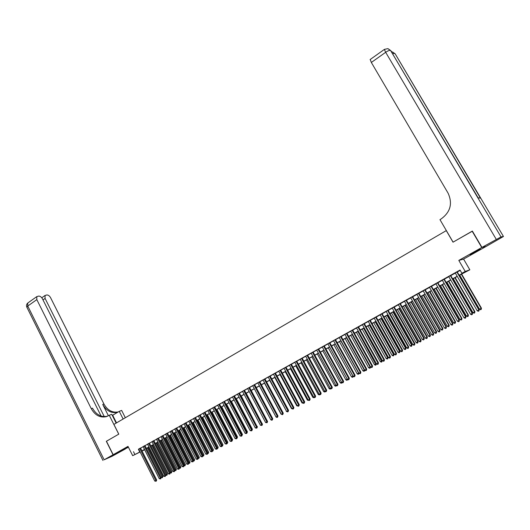 <?xml version="1.0" encoding="UTF-8"?>
<svg xmlns="http://www.w3.org/2000/svg" width="530" height="530" viewBox="0 0 530 530"><rect width="100%" height="100%" fill="white"/><g stroke="black" fill="none" stroke-linecap="round" stroke-linejoin="round"><path stroke-width="0.79" d="M128.227 446.817L120.767 450.838L128.313 446.995M476.132 251.664L480.293 249.16L470.143 254.612L476.132 251.664M144.657 449.765L142.066 451.043M446.346 230.577L113.897 424.404L118.786 434.143L106.451 441.232L113.175 454.714L128.439 447.247M485.877 246.503L481.757 247.51L458.808 260.409L465.234 271.453L469.838 269.796L459.205 275.328M458.808 260.409L463.598 259.09L485.911 246.563M463.598 259.09L469.838 269.796M446.26 230.583L453.017 242.177L472.416 231.153M472.157 231.179L481.757 247.51M140.543 448.022L138.648 449.069M144.962 445.564L143.067 446.618M149.407 443.087L147.512 444.14M153.886 440.602L151.951 441.616M158.384 438.098L156.489 439.151M162.915 435.58L161.014 436.634M167.473 433.043L165.572 434.096M172.058 430.492L170.156 431.552M176.669 427.929L174.768 428.982M181.313 425.345L179.412 426.405M185.984 422.741L184.082 423.801M190.687 420.131L188.779 421.191M195.418 417.501L193.51 418.561M200.181 414.851L198.273 415.911M204.971 412.188L203.063 413.248M209.794 409.505L207.879 410.565M214.643 406.801L212.729 407.868M219.526 404.085L217.611 405.152M224.442 401.356L222.527 402.422M229.391 398.606L227.469 399.673M234.366 395.837L232.451 396.904M239.381 393.048L237.46 394.115M244.423 390.246L242.501 391.312M249.498 387.417L247.576 388.49M254.605 384.575L252.684 385.648M259.746 381.719L257.825 382.786M264.927 378.837L262.999 379.911M270.134 375.942L268.213 377.009M275.381 373.021L273.453 374.094M280.661 370.086L278.734 371.159M285.975 367.131L284.047 368.204M291.328 364.15L289.4 365.23M296.714 361.155L294.786 362.228M302.14 358.141L300.205 359.214M307.599 355.107L305.664 356.18M313.098 352.046L311.163 353.119M318.629 348.965L316.695 350.045M324.201 345.871L322.267 346.945M329.812 342.751L327.878 343.824M335.464 339.604L333.529 340.684M341.154 336.444L339.213 337.517M346.878 333.257L344.944 334.331M352.649 330.051L350.708 331.124M358.452 326.818L356.518 327.898M364.302 323.565L362.361 324.645M370.192 320.292L368.251 321.365M376.121 316.993L374.18 318.073M382.097 313.667L380.156 314.747M388.112 310.322L386.171 311.401M394.168 306.956L392.226 308.036M400.269 303.558L398.328 304.637M406.417 300.146L404.476 301.219M412.605 296.701L410.664 297.781M418.839 293.229L416.898 294.309M425.12 289.738L423.178 290.818M431.44 286.22L429.505 287.3M437.813 282.675L435.872 283.755M444.233 279.111L442.292 280.185M450.699 275.514L448.758 276.594M459.132 275.202L463.849 272.586L461.915 273.294L460.027 270.048L138.694 449.168M140.589 448.115L143.113 446.71M145.008 445.657L147.565 444.239M149.453 443.186L152.037 441.748M153.932 440.695L156.535 439.251M158.43 438.191L161.067 436.727M162.962 435.673L165.618 434.196M167.52 433.136L170.203 431.645M172.104 430.585L174.82 429.081M176.722 428.021L179.458 426.498M181.366 425.438L184.129 423.901M186.037 422.841L188.832 421.29M190.74 420.224L193.563 418.66M195.471 417.594L198.319 416.01M200.234 414.95L203.109 413.347M205.024 412.28L207.932 410.664M209.847 409.604L212.782 407.967M214.696 406.901L217.664 405.251M219.579 404.185L222.58 402.522M224.495 401.455L227.522 399.772M229.444 398.706L232.504 397.003M234.419 395.936L237.513 394.214M239.434 393.147L242.554 391.412M244.476 390.345L247.629 388.589M249.55 387.523L252.737 385.747M254.658 384.681L257.878 382.892M259.806 381.819L263.052 380.01M264.98 378.937L268.266 377.115M270.194 376.042L273.506 374.2M275.434 373.127L278.787 371.258M280.714 370.185L284.106 368.304M286.034 367.23L289.453 365.329M291.387 364.256L294.839 362.334M296.773 361.261L300.265 359.32M302.193 358.247L305.724 356.279M307.658 355.206L311.223 353.225M313.151 352.152L316.755 350.144M318.689 349.071L322.326 347.051M324.261 345.971L327.938 343.93M329.872 342.85L333.582 340.79M335.523 339.71L339.273 337.623M341.207 336.55L344.997 334.437M346.938 333.363L350.767 331.23M352.702 330.157L356.577 328.004M358.512 326.924L362.421 324.751M364.362 323.671L368.31 321.478M370.251 320.398L374.246 318.179M376.181 317.099L380.215 314.853M382.156 313.78L386.231 311.507M388.172 310.434L392.293 308.142M394.227 307.062L398.394 304.75M400.329 303.67L404.536 301.331M406.477 300.252L410.724 297.886M412.665 296.807L416.964 294.422M418.899 293.342L423.238 290.93M425.179 289.85L429.565 287.412M431.506 286.332L435.938 283.868M437.879 282.788L442.358 280.297M444.299 279.217L448.824 276.7M450.765 275.627L455.336 273.082M457.277 272.003L460.212 270.366M457.211 271.89L455.27 272.97M140.125 452.004L132.672 455.667L128.002 446.379L113.175 454.714M132.672 455.667L140.066 451.878M133.494 451.712L134.872 454.449M461.915 273.294L465.234 271.453M144.544 449.539L142.013 450.937L144.604 449.659M457.264 276.408L452.68 278.939M450.738 280.019L446.207 282.53M444.266 283.603L439.774 286.087M437.833 287.161L433.394 289.618M431.453 290.698L427.061 293.13M425.113 294.203L420.767 296.615M418.826 297.688L414.52 300.066M412.578 301.146L408.325 303.505M406.377 304.578L402.164 306.91M400.223 307.983L396.056 310.295M394.108 311.368L389.987 313.654M388.046 314.727L383.958 316.986M382.017 318.066L377.976 320.299M376.035 321.379L372.033 323.591M370.092 324.665L366.137 326.858M364.196 327.931L360.281 330.097M358.34 331.177L354.464 333.324M352.523 334.397L348.687 336.517M346.746 337.59L342.95 339.697M341.009 340.77L337.252 342.85M335.311 343.924L331.588 345.984M329.653 347.057L325.97 349.091M324.035 350.164L320.392 352.185M318.45 353.258L314.846 355.252M312.905 356.326L309.341 358.3M307.4 359.373L303.869 361.327M301.934 362.401L298.436 364.335M296.502 365.408L293.044 367.323M291.109 368.396L287.684 370.291M285.75 371.364L282.357 373.239M280.423 374.306L277.071 376.167M275.136 377.234L271.817 379.076M269.883 380.142L266.597 381.964M264.669 383.031L261.409 384.833M259.481 385.906L256.262 387.688M254.334 388.755L251.14 390.524M249.219 391.584L246.059 393.333M244.131 394.4L241.004 396.135M239.083 397.195L235.989 398.911M234.068 399.978L231 401.674M229.079 402.734L226.045 404.417M224.13 405.476L221.123 407.139M219.208 408.199L216.233 409.849M214.319 410.909L211.371 412.539M209.456 413.599L206.541 415.209M204.633 416.269L201.744 417.865M199.83 418.925L196.974 420.509M195.066 421.569L192.238 423.132M190.33 424.192L187.527 425.736M185.619 426.796L182.85 428.333M180.942 429.386L178.199 430.903M176.291 431.957L173.575 433.46M171.674 434.52L168.984 436.005M167.082 437.058L164.419 438.535M162.518 439.589L159.881 441.046M157.986 442.1L155.376 443.544M153.475 444.591L150.891 446.022M148.996 447.075L146.439 448.486M141.96 450.831L144.491 449.427M146.386 448.38L148.943 446.962M150.838 445.916L153.422 444.484M155.316 443.431L157.927 441.987M159.828 440.933L162.465 439.476M164.366 438.423L167.023 436.952M168.931 435.899L171.614 434.408M173.522 433.354L176.238 431.851M178.14 430.791L180.882 429.274M182.79 428.22L185.566 426.683M187.474 425.63L190.27 424.079M192.178 423.019L195.007 421.456M196.922 420.396L199.777 418.813M201.685 417.759L204.573 416.163M206.488 415.103L209.396 413.486M211.318 412.426L214.259 410.796M216.174 409.736L219.148 408.087M221.063 407.027L224.071 405.364M225.985 404.304L229.02 402.621M230.941 401.554L234.008 399.858M235.929 398.798L239.023 397.083M240.945 396.016L244.072 394.287M245.999 393.22L249.153 391.471M251.081 390.405L254.274 388.642M256.195 387.576L259.422 385.787M261.35 384.72L264.602 382.918M266.53 381.852L269.823 380.03M271.751 378.957L275.077 377.121M277.005 376.048L280.363 374.193M282.291 373.12L285.683 371.245M287.618 370.172L291.043 368.277M292.977 367.204L296.442 365.289M298.377 364.216L301.868 362.281M303.803 361.208L307.34 359.254M309.275 358.181L312.846 356.206M314.78 355.133L318.384 353.139M320.325 352.066L323.969 350.045M325.904 348.972L329.587 346.938M331.522 345.865L335.245 343.804M337.186 342.731L340.942 340.651M342.877 339.578L346.68 337.471M348.614 336.398L352.45 334.271M354.391 333.198L358.267 331.051M360.208 329.978L364.13 327.812M366.071 326.732L370.026 324.546M371.967 323.466L375.969 321.253M377.91 320.18L381.951 317.94M383.892 316.867L387.973 314.608M389.914 313.528L394.042 311.243M395.983 310.169L400.15 307.864M402.098 306.784L406.311 304.452M408.252 303.379L412.506 301.02M414.453 299.947L418.753 297.562M420.694 296.489L425.04 294.077M426.988 293.004L431.38 290.572M433.321 289.493L437.76 287.035M439.701 285.962L444.193 283.477M446.134 282.404L450.666 279.893M452.607 278.813L457.191 276.276M138.403 449.334L139.768 452.044M157.595 438.476L174.078 470.892L172.926 471.495L156.469 439.165M456.88 272.003L478.855 309.884L477.185 310.765L455.243 272.917M457.178 271.837L479.147 309.692L478.934 310.938L478.265 311.289L477.185 310.765M479.147 309.692L478.934 310.938M459.682 275.063L479.504 309.222L481.147 308.354L481.432 308.162L461.59 274.01M481.432 308.162L481.227 309.387L481.147 308.354L461.299 274.176M481.227 309.387L480.571 309.739L479.504 309.222M481.955 247.397L486.109 246.45L503.46 236.486L501.009 236.917L481.955 247.397L472.363 231.067L453.084 242.137L439.973 219.639L441.079 218.983C450.447 212.139 452.779 203.533 448.089 193.172L371.331 62.46L370.205 59.492M496.259 239.355L385.668 52.298C388.02 50.734 389.643 50.118 390.557 50.449L478.12 197.809L480.445 198.114L395.287 54.033M113.049 454.786L106.318 441.304L118.74 434.169L109.253 415.262L106.219 416.693C100.011 417.932 95.016 415.248 91.246 408.637L36.822 299.616L27.752 306.048L104.152 459.788L113.049 454.786L125.312 449.003L112.082 456.257L104.152 459.788M123.126 419.018L119.257 411.353L112.307 415.447M119.257 411.353L121.642 410.419L125.332 417.733M109.253 415.262L111.724 414.294L116.143 423.086M104.278 416.613L45.083 298.43L45.03 295.475L46.865 294.958C48.283 294.958 49.515 295.853 50.555 297.648L103.94 404.006C107.517 410.286 112.294 412.93 118.27 411.936M117.892 412.161L117.474 412.294C111.353 413.526 106.444 410.909 102.734 404.443L108.405 415.758M101.104 416.043L42.453 298.807C41.393 296.985 40.141 296.078 38.683 296.084L36.782 296.621L36.822 299.616M107.663 416.143L107.457 416.209C101.257 417.448 96.274 414.771 92.505 408.173L91.246 408.637M450.354 275.633L472.203 313.402L470.547 314.277L448.725 276.534M450.666 275.461L472.508 313.197L472.29 314.449L471.627 314.793L470.547 314.277M472.508 313.197L472.29 314.449M443.875 279.237L465.598 316.887L463.955 317.755L442.265 280.131M444.2 279.052L465.916 316.682L465.691 317.927L465.029 318.278L463.955 317.755M465.916 316.682L465.691 317.927M437.442 282.815L459.046 320.352L457.417 321.213L435.845 283.702M437.787 282.623L459.371 320.14L459.139 321.385L458.483 321.73L457.417 321.213M459.371 320.14L459.139 321.385M431.062 286.366L452.541 323.79L450.917 324.645L429.472 287.247M431.413 286.167L452.878 323.565L452.633 324.817L451.991 325.162L450.917 324.645M452.878 323.565L452.633 324.817M453.256 278.628L472.965 312.673L474.595 311.812L474.893 311.62L455.164 277.568M474.893 311.62L474.675 312.846L474.595 311.812L454.859 277.74M474.675 312.846L474.025 313.19L472.965 312.673M446.876 282.159L466.473 316.105L468.089 315.251L468.401 315.052L448.784 281.099M468.401 315.052L468.175 316.277L468.089 315.251L448.466 281.278M468.175 316.277L467.533 316.622L466.473 316.105M440.543 285.663L460.027 319.51L461.637 318.662L461.955 318.457L442.451 284.61M461.955 318.457L461.723 319.683L461.637 318.662L442.119 284.789M461.723 319.683L461.08 320.021L460.027 319.51M434.249 289.148L453.627 322.896L455.224 322.055L455.555 321.836L436.157 288.088M455.555 321.836L455.316 323.068L455.224 322.055L435.819 288.28M455.316 323.068L454.68 323.399L453.627 322.896M424.722 289.89L446.081 327.202L444.471 328.05L423.145 290.765M425.087 289.685L446.432 326.977L446.18 328.222L445.538 328.56L444.471 328.05M446.432 326.977L446.18 328.222M428.008 292.606L447.274 326.255L448.857 325.413L449.201 325.195L429.916 291.546M449.201 325.195L448.956 326.42L448.857 325.413L429.565 291.745M448.956 326.42L448.32 326.758L447.274 326.255M418.435 293.388L439.668 330.587L438.072 331.429L416.871 294.256M418.806 293.183L440.033 330.356L439.774 331.601L439.132 331.939L438.072 331.429M440.033 330.356L439.774 331.601M421.807 296.038L440.967 329.587L442.537 328.752L442.894 328.527L423.715 294.978M442.894 328.527L442.643 329.759L442.537 328.752L423.351 295.183M442.643 329.759L442.013 330.091L440.967 329.587M412.188 296.86L433.301 333.953L431.718 334.788L410.637 297.727M412.572 296.648L433.679 333.714L433.414 334.96L432.778 335.298L431.718 334.788M433.679 333.714L433.414 334.96M415.652 299.443L434.706 332.893L436.263 332.072L436.627 331.84L417.56 298.39M436.627 331.84L436.369 333.065L436.263 332.072L417.183 298.595M436.369 333.065L435.746 333.397L434.706 332.893M405.987 300.311L426.981 337.285L425.411 338.12L404.443 301.166M406.384 300.093L427.365 337.047L427.094 338.292L426.464 338.624L425.411 338.12M427.365 337.047L427.094 338.292M409.538 302.829L428.485 336.179L430.035 335.364L430.413 335.126L411.446 301.769M430.413 335.126L430.148 336.351L430.035 335.364L411.061 301.987M430.148 336.351L429.525 336.676L428.485 336.179M399.832 303.736L420.707 340.604L419.144 341.426L398.302 304.584M400.243 303.511L421.105 340.353L420.707 340.604L420.827 341.598L420.204 341.93L419.144 341.426M421.105 340.353L420.827 341.598M403.469 306.188L422.311 339.445L423.848 338.63L424.238 338.392L405.377 305.134M424.238 338.392L423.967 339.617L423.848 338.63L404.98 305.353M423.967 339.617L423.351 339.942L422.311 339.445M393.717 307.135L414.48 343.891L412.93 344.712L392.2 307.983M394.141 306.903L414.891 343.639L414.48 343.891L414.599 344.884L413.983 345.216L412.93 344.712M414.891 343.639L414.599 344.884M397.44 309.527L416.183 342.685L417.706 341.876L418.104 341.631L399.348 308.467M418.104 341.631L417.825 342.857L417.706 341.876L398.944 308.692M417.825 342.857L417.216 343.175L416.183 342.685M387.649 310.507L408.292 347.163L406.755 347.971L386.138 311.349M388.079 310.269L408.716 346.898L408.292 347.163L408.425 348.144L407.808 348.468L406.755 347.971M408.716 346.898L408.425 348.144M391.458 312.839L410.094 345.898L411.611 345.096L412.015 344.844L393.366 311.779M412.015 344.844L411.731 346.07L411.611 345.096L392.949 312.011M411.731 346.07L411.128 346.388L410.094 345.898M381.626 313.859L402.157 350.403L400.627 351.211L380.129 314.694M382.064 313.614L402.588 350.138L402.157 350.403L402.283 351.383L401.674 351.708L400.627 351.211M402.588 350.138L402.283 351.383M385.515 316.132L404.046 349.098L405.556 348.296L405.973 348.038L387.423 315.072M405.973 348.038L405.682 349.263L405.556 348.296L386.993 315.31M405.682 349.263L405.079 349.581L404.046 349.098M375.644 317.192L396.056 353.623L394.539 354.424L374.154 318.02M376.095 316.94L396.5 353.351L396.056 353.623L396.195 354.596L395.585 354.921L394.539 354.424M396.5 353.351L396.195 354.596M379.613 319.398L398.043 352.264L399.541 351.476L399.971 351.211L381.52 318.338M399.971 351.211L399.673 352.437L399.541 351.476L381.083 318.583M399.673 352.437L399.077 352.755L398.043 352.264M369.701 320.498L390.007 356.822L388.497 357.617L368.224 321.319M370.165 320.239L390.458 356.544L390.007 356.822L390.146 357.79L389.543 358.108L388.497 357.617M390.458 356.544L390.146 357.79M373.749 322.644L392.087 355.418L393.571 354.63L394.009 354.365L375.657 321.584M394.009 354.365L393.704 355.584L393.571 354.63L375.214 321.829M393.704 355.584L393.114 355.902L392.087 355.418M363.805 323.777L383.992 359.996L382.501 360.784L362.334 324.592M364.276 323.512L384.455 359.711L383.992 359.996L384.137 360.963L383.541 361.275L382.501 360.784M384.455 359.711L384.137 360.963M367.933 325.864L386.165 358.545L387.642 357.763L388.092 357.492L369.841 324.81M388.092 357.492L387.781 358.717L387.642 357.763L369.383 325.062M387.781 358.717L387.192 359.029L386.165 358.545M357.942 327.036L378.029 363.149L376.538 363.931L356.485 327.845M358.426 326.765L378.5 362.865L378.029 363.149L378.175 364.11L377.579 364.421L376.538 363.931M378.5 362.865L378.175 364.11M362.149 329.064L380.288 361.652L381.752 360.877L382.209 360.599L364.057 328.01M382.209 360.599L381.898 361.818L363.593 328.269M381.898 361.818L381.308 362.129L380.288 361.652M352.125 330.269L372.1 366.283L370.622 367.058L350.681 331.078M352.616 329.998L372.583 365.985L372.1 366.283L372.252 367.23L371.662 367.542L370.622 367.058M372.583 365.985L372.252 367.23M356.412 332.244L374.452 364.733L375.909 363.964L376.373 363.679L358.313 331.184M376.373 363.679L376.048 364.905L357.843 331.449M376.048 364.905L375.472 365.21L374.452 364.733M346.348 333.483L366.217 369.39L364.753 370.165L344.911 334.284M346.852 333.204L366.707 369.092L366.217 369.39L366.369 370.337L365.786 370.642L364.753 370.165M366.707 369.092L366.369 370.337M350.708 335.397L368.655 367.8L370.099 367.038L352.132 334.609M370.556 366.926L370.437 367.853L369.668 368.277L368.655 367.8M370.245 367.966L370.483 366.8M340.618 336.676L360.374 372.477L358.916 373.246L339.187 337.471M341.121 336.391L360.87 372.173L360.374 372.477L360.526 373.418L359.95 373.723L358.916 373.246M360.87 372.173L360.526 373.418M345.043 338.531L362.898 370.841L364.329 370.086L346.454 337.749M364.766 370.172L364.68 370.894L363.911 371.311L362.898 370.841M364.481 371.013L364.613 369.913M334.92 339.843L354.57 375.545L353.126 376.307L333.502 340.631M335.437 339.558L355.08 375.233L354.57 375.545L354.729 376.479L354.153 376.784L353.126 376.307M355.08 375.233L354.729 376.479M339.419 341.645L357.18 373.862L358.605 373.113L340.823 340.869M359.035 373.299L358.187 374.332L357.18 373.862M358.757 374.034L358.783 373.001M329.262 342.99L348.806 378.586L347.369 379.341L327.851 343.771M329.786 342.698L349.323 378.274L348.806 378.586L348.972 379.52L348.395 379.818L347.369 379.341M349.323 378.274L348.972 379.52M333.834 344.738L351.496 376.863L352.914 376.115L335.232 343.97M353.338 376.406L352.503 377.333L351.496 376.863M353.073 377.035L352.993 376.068M323.638 346.117L343.082 381.607L341.658 382.362L322.24 346.892M324.174 345.818L343.612 381.295L343.082 381.607L343.248 382.534L342.678 382.832L341.658 382.362M343.612 381.295L343.248 382.534M328.289 347.812L345.858 379.844L347.243 379.116M347.687 379.487L346.865 380.315L345.858 379.844M347.276 379.169L347.422 380.017M318.06 349.224L337.398 384.614L335.98 385.363L316.668 349.992M318.603 348.919L337.935 384.29L337.398 384.614L337.57 385.535L337 385.833L335.98 385.363M337.935 384.29L337.57 385.535M322.777 350.86L340.253 382.806L341.532 382.13M342.062 382.554L341.254 383.269L340.253 382.806M341.711 382.388L341.817 382.978M312.514 352.304L331.753 387.596L330.349 388.338L311.136 353.073M313.071 351.993L332.303 387.264L331.753 387.596L331.926 388.51L331.363 388.808L330.349 388.338M332.303 387.264L331.926 388.51M317.304 353.894L334.688 385.747L335.854 385.131M336.484 385.588L335.689 386.211L334.688 385.747M336.152 385.442L336.245 385.919M307.009 355.365L326.149 390.557L324.751 391.292L305.638 356.127M307.572 355.054L326.705 390.226L326.149 390.557L326.321 391.465L325.764 391.763L324.751 391.292M326.705 390.226L326.321 391.465M311.865 356.902L329.163 388.669L330.223 388.106M330.939 388.609L330.157 389.126L329.163 388.669M330.64 388.47L330.713 388.841M301.543 358.406L320.577 393.499L319.192 394.227L300.179 359.168M302.113 358.088L321.14 393.161L320.577 393.499L320.756 394.4L320.2 394.698L319.192 394.227M321.14 393.161L320.756 394.4M306.459 359.897L323.671 391.571L324.625 391.067M325.433 391.61L324.665 392.028L323.671 391.571M296.111 361.427L315.045 396.42L313.667 397.149L294.76 362.182M296.687 361.109L315.622 396.082L315.045 396.42L315.231 397.321L314.681 397.613L313.667 397.149M315.622 396.082L315.231 397.321M301.1 362.865L318.219 394.452L319.067 394.002M319.881 394.545L319.212 394.91L318.219 394.452M290.718 364.428L309.553 399.322L308.188 400.044L289.373 365.177M291.301 364.103L310.136 398.977L309.553 399.322L309.739 400.216L309.189 400.508L308.188 400.044M310.136 398.977L309.739 400.216M295.767 365.813L312.799 397.315L313.548 396.917M314.363 397.467L313.786 397.772L312.799 397.315M285.359 367.409L304.094 402.204L302.736 402.919L284.02 368.151M285.948 367.078L304.684 401.853L304.094 402.204L304.286 403.091L303.743 403.383L302.736 402.919M304.684 401.853L304.286 403.091M290.473 368.748L307.413 400.157L308.062 399.819M308.877 400.362L307.413 400.157M280.032 370.371L298.675 405.066L297.33 405.781L278.707 371.106M280.635 370.039L299.278 404.715L298.675 405.066L298.867 405.953L298.33 406.238L297.33 405.781M299.278 404.715L298.867 405.953M285.213 371.662L302.067 402.985L302.617 402.694M303.432 403.237L302.067 402.985M274.745 373.312L293.295 407.915L291.95 408.617L273.427 374.048M275.355 372.974L293.898 407.557L293.295 407.915L293.488 408.789L292.951 409.074L291.95 408.617M293.898 407.557L293.488 408.789M279.986 374.551L296.76 405.794L297.204 405.556M298.019 406.093L296.76 405.794M269.492 376.234L287.942 410.737L286.611 411.439L268.187 376.962M270.108 375.889L288.558 410.372L287.942 410.737L288.141 411.611L287.611 411.889L286.611 411.439M288.558 410.372L288.141 411.611M274.792 377.426L291.48 408.584L291.831 408.398M292.639 408.935L291.48 408.584M264.271 379.135L282.629 413.546L281.311 414.241L262.973 379.858M264.901 378.791L283.252 413.175L282.629 413.546L282.834 414.414L282.305 414.692L281.191 414.016M283.252 413.175L282.834 414.414M269.637 380.282L286.491 411.214M287.3 411.75L286.24 411.353M259.09 382.024L277.356 416.328L276.044 417.024L257.799 382.74M259.726 381.666L277.985 415.964L277.356 416.328L277.561 417.196L277.031 417.474L276.044 417.024M277.985 415.964L277.561 417.196M264.51 383.117L281.032 414.102M253.943 384.886L272.115 419.098L270.81 419.793L252.658 385.601M254.579 384.528L272.751 418.726L272.115 419.098L272.321 419.959L271.797 420.237L270.81 419.793M272.751 418.726L272.321 419.959M259.422 385.939L275.925 416.805M248.822 387.735L266.901 421.853L265.61 422.536L247.55 388.444M249.471 387.37L267.551 421.476L266.901 421.853L267.113 422.708L265.61 422.536M267.551 421.476L267.113 422.708M243.74 390.557L261.727 424.583L260.442 425.265L242.475 391.266M244.396 390.193L262.383 424.205L261.727 424.583L261.946 425.438L260.442 425.265M262.383 424.205L261.946 425.438M267.431 421.257L251.227 390.477M238.692 393.366L256.593 427.299L255.308 427.975L237.433 394.068M239.355 393.002L257.249 426.915L256.593 427.299L256.805 428.147L255.308 427.975M257.249 426.915L256.805 428.147M262.27 423.993L246.231 393.24M262.264 424.954L262.443 423.894M233.67 396.162L251.485 429.996L250.213 430.671L232.425 396.851M234.34 395.784L252.148 429.611L251.485 429.996L251.704 430.837L250.213 430.671M252.148 429.611L251.704 430.837M257.143 426.71L241.263 395.99M257.401 426.557L257.123 427.67M228.688 398.931L246.41 432.679L245.145 433.348L227.45 399.62M229.364 398.553L247.086 432.288L246.41 432.679L246.629 433.514L245.145 433.348M247.086 432.288L246.629 433.514M252.041 429.406L252.386 429.207L236.334 398.719M252.386 429.207L252.022 430.367M223.733 401.687L241.369 435.342L240.117 436.005L222.501 402.376M224.415 401.309L242.051 434.944L241.369 435.342L241.594 436.177L240.117 436.005M242.051 434.944L241.594 436.177M246.98 432.083L247.411 431.837L231.431 401.435M247.411 431.837L246.96 433.023M218.817 404.423L236.36 437.985L235.115 438.648L217.591 405.106M219.506 404.039L237.049 437.588L236.36 437.985L236.585 438.813L235.115 438.648M237.049 437.588L236.585 438.813M241.945 434.746L242.462 434.448L226.562 404.132M242.462 434.448L241.918 435.706M213.921 407.146L231.385 440.615L230.146 441.271L212.709 407.822M214.623 406.755L232.08 440.211L231.385 440.615L231.61 441.437L230.146 441.271M232.08 440.211L231.61 441.437M236.95 437.396L237.546 437.051L221.726 406.808M237.546 437.051L236.917 438.35M236.996 437.899L237.089 438.257M209.065 409.849L226.442 443.226L225.21 443.875L207.853 410.518M209.767 409.458L227.145 442.822L226.442 443.226L226.674 444.047L225.21 443.875M227.145 442.822L226.674 444.047M231.981 440.026L232.657 439.628L216.916 409.471M232.657 439.628L231.948 440.973M232.06 440.324L232.2 440.834M204.235 412.532L221.527 445.823L220.308 446.465L203.036 413.201M204.944 412.135L222.236 445.412L221.527 445.823L221.759 446.638L220.308 446.465M222.236 445.412L221.759 446.638M227.045 442.63L227.807 442.199L212.139 412.115M227.807 442.199L227.344 443.398L211.444 412.499M227.344 443.398L227.006 443.577M199.439 415.202L216.651 448.4L215.432 449.042L198.246 415.865M200.154 414.804L217.36 447.989L216.651 448.4L216.883 449.215L215.432 449.042M217.36 447.989L216.883 449.215M222.136 445.226L222.978 444.743L207.389 414.745M222.978 444.743L222.514 445.949L206.693 415.129M222.514 445.949L222.096 446.167M194.676 417.852L211.795 450.964L210.589 451.6L193.49 418.514M195.398 417.448L212.517 450.546L211.795 450.964L212.033 451.772L210.589 451.6M212.517 450.546L212.033 451.772M217.267 447.797L218.188 447.28L202.665 417.355M218.188 447.28L217.717 448.479L201.963 417.746M217.717 448.479L217.227 448.725M189.939 420.489L206.978 453.508L205.779 454.144L188.76 421.145M190.661 420.085L207.707 453.09L206.978 453.508L207.217 454.309L205.779 454.144M207.707 453.09L207.217 454.309M212.417 450.361L213.424 449.798L197.975 419.952M213.424 449.798L212.947 450.997L197.266 420.35M212.947 450.997L212.398 451.216M185.228 423.106L202.188 456.038L200.996 456.668L184.056 423.755M185.964 422.695L202.924 455.615L202.188 456.038L202.433 456.84L200.996 456.668M202.924 455.615L202.433 456.84M207.608 452.905L208.688 452.295L193.317 422.536M208.688 452.295L208.21 453.501L192.602 422.933M208.21 453.501L207.594 453.687M180.551 425.709L197.432 458.556L196.246 459.179L179.385 426.358M181.293 425.298L198.167 458.125L197.432 458.556L197.67 459.351L196.246 459.179M198.167 458.125L197.67 459.351M202.824 455.429L203.984 454.786L188.68 425.1M203.984 454.786L203.5 455.985L187.965 425.497M203.5 455.985L202.824 456.138M175.9 428.293L192.701 461.054L191.522 461.676L174.748 428.936M176.649 427.882L193.443 460.623L192.701 461.054L192.946 461.842L191.522 461.676M193.443 460.623L192.946 461.842M198.074 457.94L199.306 457.257L184.082 427.65M199.306 457.257L198.823 458.457L183.353 428.048M198.823 458.457L198.081 458.583M171.283 430.863L187.998 463.531L186.832 464.154L170.13 431.506M172.031 430.446L188.753 463.101L187.998 463.531L188.249 464.32L186.832 464.154M188.753 463.101L188.249 464.32M193.351 460.438L194.662 459.715L179.504 430.181M194.662 459.715L194.172 460.908L178.769 430.585M194.172 460.908L193.37 461.007M166.692 433.414L183.327 466.002L182.168 466.619L165.546 434.05M167.447 432.997L184.089 465.565L183.327 466.002L183.579 466.784L182.168 466.619M184.089 465.565L183.579 466.784M188.653 462.915L190.038 462.153L174.953 432.699M190.038 462.153L189.548 463.352L174.218 433.109M189.548 463.352L188.687 463.419M162.127 435.958L178.69 468.454L177.53 469.063L160.994 436.587M162.889 435.534L179.451 468.017L178.69 468.454L178.941 469.235L177.53 469.063M179.451 468.017L178.941 469.235M183.99 465.38L185.447 464.578L170.435 435.203M185.447 464.578L184.957 465.777L169.693 435.614M184.957 465.777L184.036 465.817M158.364 438.052L174.84 470.448L174.078 470.892L174.33 471.667L172.926 471.495M174.84 470.448L174.33 471.667M179.359 467.831L180.889 466.99L165.943 437.694M180.889 466.99L180.385 468.182L165.194 438.105M180.385 468.182L179.412 468.195M153.084 440.986L169.494 473.31L168.348 473.913L151.964 441.609M153.859 440.556L170.262 472.873L169.494 473.31L169.746 474.085L168.348 473.913M170.262 472.873L169.746 474.085M174.748 470.269L176.351 469.388L161.478 440.165M176.351 469.388L175.847 470.58L160.722 440.582M175.847 470.58L174.82 470.567M148.605 443.477L164.936 475.721L163.803 476.318L147.492 444.1M149.387 443.047L165.711 475.271L164.936 475.721L165.194 476.483L163.803 476.318M165.711 475.271L165.194 476.483M170.17 472.687L171.846 471.766L157.039 442.623M171.846 471.766L171.336 472.959L156.277 443.04M171.336 472.959L170.256 472.926M144.153 445.955L160.404 478.113L159.278 478.709L143.047 446.571M144.935 445.518L161.193 477.662L160.404 478.113L160.669 478.875L159.278 478.709M161.193 477.662L160.669 478.875M165.618 475.092L167.361 474.138L152.62 445.061M167.361 474.138L166.857 475.33L151.858 445.485M166.857 475.33L165.704 475.258M139.728 448.413L155.906 480.485L154.786 481.081L138.628 449.029M140.516 447.976L156.695 480.041L155.906 480.485L156.171 481.247L154.786 481.081M156.695 480.041L156.171 481.247M161.1 477.484L162.909 476.49L148.234 447.492M162.909 476.49L162.399 477.682L147.466 447.916M162.399 477.682L161.14 477.563M503.46 236.486L395.142 53.782L392.564 52M384.462 49.35L387.927 48.634L390.557 50.449L501.009 236.917M370.092 59.572L384.369 49.416L385.668 52.298L371.331 62.46M388.404 48.979L391.18 51.059M392.743 53.696L394.691 53.457L391.484 51.562M102.734 404.443L103.94 404.006M45.083 298.43L42.996 299.907M26.911 307.314L27.752 306.048L27.739 303.054L28.116 302.782M116.507 422.88L112.671 415.242M107.457 416.209L106.219 416.693M117.474 412.294L118.044 412.068M45.03 295.475L41.784 297.774M36.782 296.621L27.739 303.054C26.533 304.187 26.215 305.519 26.785 307.062L102.986 460.49"/></g></svg>
